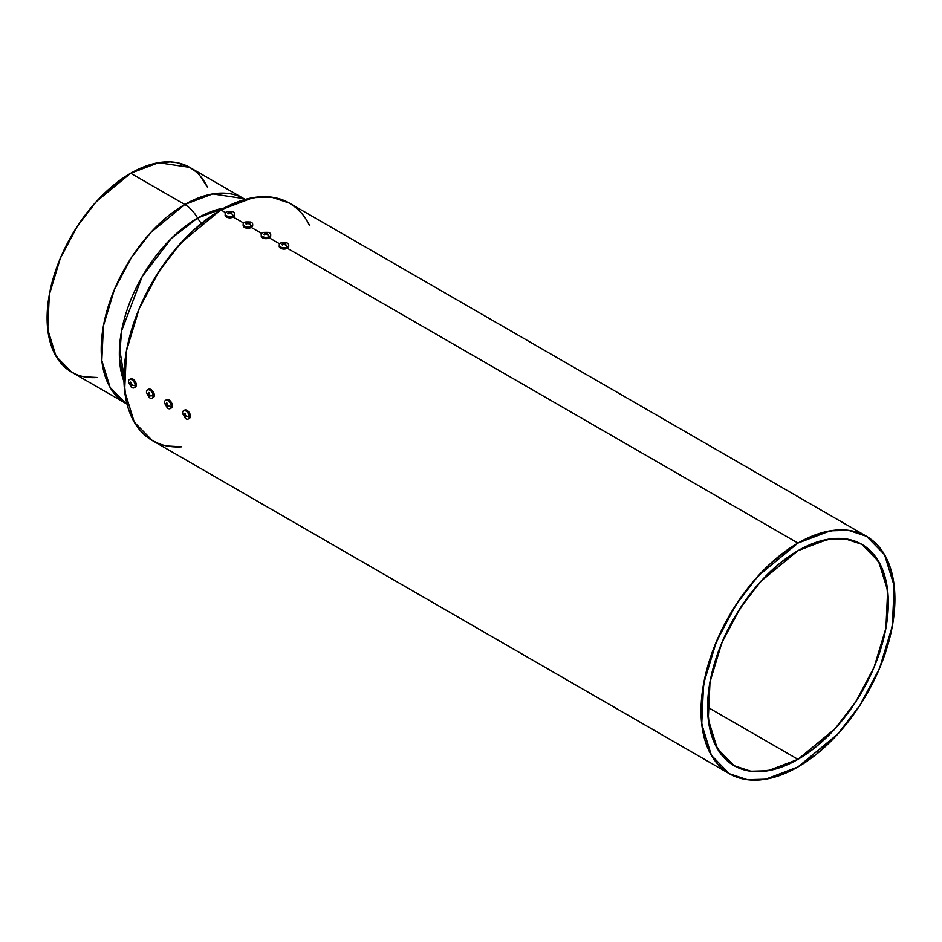<?xml version="1.0" encoding="UTF-8"?>
<svg xmlns="http://www.w3.org/2000/svg" width="942" height="942" viewBox="0 0 942 942"><rect width="100%" height="100%" fill="white"/><g stroke="black" fill="none" stroke-linecap="round" stroke-linejoin="round"><path stroke-width="1.41" d="M123.967 381.486A110.65 63.891 -60 0 1 197.596 218.038A17.533 10.127 60 0 0 201.47 223.336A17.533 10.127 60 0 1 197.596 218.038L171.444 238.338L142.136 276.677L121.542 331.066L119.469 358.49L123.967 381.486L119.469 358.49L121.542 331.066L142.136 276.677L171.444 238.338L197.596 218.038A25.505 14.731 -120 0 0 184.785 204.485A118.197 68.248 -60 0 0 107.565 308.646A118.197 68.248 -60 0 0 125.686 403.364L110.12 387.48L101.818 360.562L103.432 325.85L114.406 289.559L131.409 257.531L150.473 232.804L184.785 204.485L130.679 173.246L96.367 201.564L77.315 226.292L60.312 258.32L49.325 294.611L47.712 329.323L56.025 356.253L71.58 372.125L61.183 363.494L53.459 351.272L48.701 335.917L47.1 318.007L48.701 298.261L50.703 287.922L53.459 277.407L61.183 256.259L66.07 245.827L77.656 225.762L91.28 207.393L98.698 199.056L106.422 191.403L122.484 178.438L130.679 173.246L146.987 165.686L154.947 163.39L170.078 161.894L177.12 162.695L189.778 167.393L158.539 162.683L130.679 173.246A118.197 68.248 120 0 0 48.854 297.331A118.197 68.248 120 0 0 97.332 377.507L84.25 376.812M201.47 223.336A17.533 10.127 60 0 1 197.596 218.038L224.09 208.076L197.596 218.038A25.505 14.731 -120 0 0 184.785 204.485L130.679 173.246L184.785 204.485L212.645 193.911L243.884 198.632A118.197 68.248 120 0 0 184.785 204.485A118.197 68.248 -60 0 0 107.211 309.847A118.197 68.248 -60 0 0 127.029 404.094L71.58 372.125L77.656 374.975M224.09 208.076A110.65 63.891 -60 0 0 197.596 218.038A25.505 14.731 -120 0 0 184.785 204.485A118.197 68.248 120 0 1 245.191 199.421L189.778 167.393L195.288 171.232M200.175 176.013L207.322 186.999A118.197 68.248 120 0 0 130.679 173.246M123.944 375.505L119.493 348.093M192.922 220.899L193.593 220.51M797.968 759.346L707.607 707.171L709.35 726.529L714.483 743.132L722.832 756.344L728.119 761.525L734.077 765.669L717.251 748.501L708.278 719.405L710.009 681.878L721.89 642.644L740.271 608.026L760.865 581.296L797.968 550.681L828.077 539.26L845.104 538.789L861.848 544.346L878.674 561.514L887.658 590.61L885.916 628.137L874.035 667.372L855.654 701.99L835.059 728.731L797.968 759.346L707.607 707.171L709.35 685.823L714.483 663.274L722.832 640.419L734.077 618.117L747.771 597.24L763.385 578.576L780.341 562.857L797.968 550.681A127.782 73.77 -60 0 1 888.318 602.845A127.782 73.77 -60 0 1 797.968 759.346L767.848 770.768L750.833 771.227L734.077 765.669L740.648 768.754L747.771 770.744L755.366 771.616L771.733 769.991L780.341 767.518L797.968 759.346L806.823 753.73L815.595 747.159L832.54 731.439L840.558 722.432L855.289 702.567L867.806 680.878L873.093 669.597L877.65 658.187L884.432 635.379L886.587 624.205L888.318 602.845L886.587 583.487L881.441 566.884L873.093 553.672L867.806 548.491L861.848 544.346L855.289 541.261L848.165 539.283L832.54 538.659L815.595 542.51L797.968 550.681A127.782 73.77 -60 0 0 707.607 707.171A127.782 73.77 -60 0 0 797.968 759.346L707.607 707.171M288.641 245.791L287.345 248.264L797.968 543.075A137.085 79.152 -60 0 1 894.9 599.041A137.085 79.152 -60 0 1 797.968 766.941A137.085 79.152 -60 0 1 701.025 710.974A137.085 79.152 -60 0 1 797.968 543.075L816.879 534.302L835.059 530.181L843.655 529.91L851.815 530.852L859.457 532.984L866.51 536.292L872.893 540.732L878.568 546.289L883.455 552.883L890.732 568.956L894.429 588.338L894.9 599.041L893.04 621.956L887.517 646.141L878.568 670.657L866.51 694.584L859.457 706.029L843.655 727.342L835.059 737.009L816.879 753.871L797.968 766.941L779.058 775.713L769.826 778.363L760.865 779.835L752.269 780.106L744.109 779.175L736.467 777.044L729.414 773.735L723.032 769.284L717.368 763.726L712.47 757.133L705.205 741.06L701.496 721.678L701.496 699.729L705.205 676.073L712.47 651.605L723.032 627.266L729.414 615.432L744.109 593.036L752.269 582.674L769.826 564.14L788.466 549.104L797.968 543.075L830.279 530.817L848.53 530.322L866.51 536.281L884.55 554.697L894.193 585.924L892.321 626.183L879.581 668.278L859.858 705.417L837.756 734.101L797.968 766.941L765.658 779.199L747.395 779.705L729.414 773.735L711.375 755.319L701.743 724.092L703.603 683.833L716.344 641.737L736.067 604.599L758.169 575.915L797.968 543.075L287.345 248.264L283.978 249.077L280.61 248.264A4.757 2.744 0 0 0 285.497 248.935A4.757 2.744 0 0 0 288.688 246.698M270.601 235.382L269.306 237.855L279.68 243.848L269.306 237.855L265.938 238.667L262.582 237.855A4.757 2.744 0 0 0 267.457 238.514A4.757 2.744 0 0 0 270.66 236.289M252.574 224.973L251.267 227.446L261.64 233.439L251.267 227.446L247.911 228.247L244.543 227.446A4.757 2.744 0 0 0 249.43 228.105A4.757 2.744 0 0 0 252.621 225.868M234.534 214.552L233.239 217.037L243.613 223.019L233.239 217.037L229.872 217.838L226.504 217.037A4.757 2.744 0 0 0 231.391 217.696A4.757 2.744 0 0 0 234.582 215.459M301.452 213.092L295.788 207.546L289.394 203.095L271.426 197.125L253.162 197.632L220.852 209.889L225.574 212.609L220.852 209.889L181.052 242.73L158.951 271.414L139.239 308.552L126.499 350.648L124.627 390.906L134.27 422.134L152.31 440.538L159.363 443.847M866.51 536.281L289.394 203.095L282.353 199.786L274.711 197.655L266.551 196.725L257.955 196.984L239.763 201.117L220.852 209.889A137.085 79.152 120 0 1 309.577 225.491L306.35 219.698M225.574 212.609L220.852 209.889L211.349 215.906L192.721 230.955L175.165 249.489L167.005 259.839L152.31 282.247L140.252 306.162L135.365 318.408L128.088 342.876L125.781 354.875L123.92 377.789L125.781 398.548L128.088 407.862L131.303 416.364L135.365 423.935L140.252 430.541L145.928 436.087L152.31 440.538L729.414 773.735M167.005 445.978L181.794 446.814A137.085 79.152 120 0 1 125.992 353.544A137.085 79.152 120 0 1 220.852 209.889M281.163 242.812A4.757 2.744 0 0 0 280.61 243.083A7.195 4.157 60 0 1 282.282 242.918A6.782 3.921 -60 0 1 282.565 242.765L285.661 242.918L284.543 243.578L285.944 244.72A6.782 3.921 120 0 0 285.661 244.873A7.195 4.157 60 0 1 287.345 246.969A4.757 2.744 180 0 0 287.345 243.083A4.757 2.744 180 0 1 288.688 245.391A4.757 2.744 180 0 1 287.345 246.969A4.757 2.744 180 0 1 280.61 246.969L280.61 248.264L279.586 247.381L279.221 245.026A4.757 2.744 0 0 0 280.61 246.969L280.61 248.264A4.757 2.744 0 0 0 286.309 248.723A4.757 2.744 0 0 0 288.593 245.674M285.661 244.873A6.782 3.921 120 0 0 285.391 245.038A6.782 3.921 120 0 1 285.661 244.873A6.782 3.921 120 0 0 285.391 245.038L283.978 243.907L281.999 244.72L283.412 243.578L281.999 243.083A6.782 3.921 -60 0 1 282.282 242.918A6.782 3.921 -60 0 1 282.565 242.765A7.183 4.145 60 0 1 283.978 243.248A7.183 4.145 -60 0 1 285.391 242.765A6.782 3.921 60 0 1 285.944 243.083A7.183 4.145 120 0 0 284.543 243.578A7.183 4.145 60 0 1 285.944 244.72A6.782 3.921 120 0 0 285.661 244.873A7.195 4.157 60 0 1 287.345 246.969A4.757 2.744 180 0 1 280.61 246.969A4.757 2.744 0 0 1 280.61 243.083A7.195 4.157 60 0 1 282.282 242.918A6.782 3.921 -60 0 1 282.565 242.765L285.391 242.765A6.782 3.921 60 0 1 285.944 243.083L284.543 243.578L285.944 244.72A6.782 3.921 120 0 0 285.661 244.873A7.195 4.157 60 0 1 287.345 246.969A4.757 2.744 180 0 0 287.345 243.083A4.757 2.744 0 0 0 286.768 242.8M279.268 245.956A4.757 2.744 0 0 0 280.61 248.264L280.61 246.969A4.757 2.744 180 0 0 287.345 246.969M283.978 243.248L283.978 243.907A7.183 4.145 -120 0 1 285.391 245.038L283.978 243.248L282.565 245.038A6.782 3.921 -120 0 0 281.999 244.72L283.412 243.578L281.999 243.083A6.782 3.921 -60 0 1 282.282 242.918A7.195 4.157 60 0 0 280.61 243.083A4.757 2.744 0 0 0 279.221 245.026M283.978 243.907A7.183 4.145 120 0 0 282.565 245.038A6.782 3.921 -120 0 0 281.999 244.72A7.183 4.145 -60 0 1 283.412 243.578L283.412 244.296L283.412 243.578A7.183 4.145 -120 0 0 281.999 243.083A6.782 3.921 -60 0 1 282.282 242.918M284.543 243.578L284.543 244.296M263.136 232.403A4.757 2.744 0 0 0 262.582 232.674A7.195 4.157 60 0 1 264.255 232.509A6.782 3.921 -60 0 1 264.537 232.356L267.634 232.509L266.504 233.169L267.917 234.299A6.782 3.921 120 0 0 267.634 234.452A7.195 4.157 60 0 1 269.306 236.56A4.757 2.744 180 0 0 269.306 232.674A4.757 2.744 180 0 1 270.66 234.982A4.757 2.744 180 0 1 269.306 236.56A4.757 2.744 180 0 1 262.582 236.56L262.582 237.855L261.546 236.972L261.181 234.617A4.757 2.744 0 0 0 262.582 236.56L262.582 237.855A4.757 2.744 0 0 0 268.27 238.314A4.757 2.744 0 0 0 270.566 235.264M267.634 234.452A6.782 3.921 120 0 0 267.351 234.629A6.782 3.921 120 0 1 267.634 234.452A6.782 3.921 120 0 0 267.351 234.629L265.938 233.486L264.537 234.629L263.972 234.299L265.373 233.169L263.972 232.674A6.782 3.921 -60 0 1 264.255 232.509A6.782 3.921 -60 0 1 264.537 232.356A7.183 4.145 60 0 1 265.938 232.839A7.183 4.145 -60 0 1 267.351 232.356A6.782 3.921 60 0 1 267.917 232.674A7.183 4.145 120 0 0 266.504 233.169A7.183 4.145 60 0 1 267.917 234.299A6.782 3.921 120 0 0 267.634 234.452A7.195 4.157 60 0 1 269.306 236.56A4.757 2.744 180 0 1 262.582 236.56A4.757 2.744 0 0 1 262.582 232.674A7.195 4.157 60 0 1 264.255 232.509A6.782 3.921 -60 0 1 264.537 232.356L267.351 232.356A6.782 3.921 60 0 1 267.917 232.674L266.504 233.169L267.917 234.299A6.782 3.921 120 0 0 267.634 234.452A7.195 4.157 60 0 1 269.306 236.56A4.757 2.744 180 0 0 269.306 232.674A4.757 2.744 0 0 0 268.729 232.391M261.228 235.547A4.757 2.744 0 0 0 262.582 237.855L262.582 236.56A4.757 2.744 180 0 0 269.306 236.56M265.938 232.839L265.938 233.486A7.183 4.145 -120 0 1 267.351 234.629L265.938 232.839L264.537 234.629A6.782 3.921 -120 0 0 263.972 234.299L265.373 233.169L263.972 232.674A6.782 3.921 -60 0 1 264.255 232.509A7.195 4.157 60 0 0 262.582 232.674A4.757 2.744 0 0 0 261.181 234.617M265.938 233.486A7.183 4.145 120 0 0 264.537 234.629A6.782 3.921 -120 0 0 263.972 234.299A7.183 4.145 -60 0 1 265.373 233.169L265.373 233.887L265.373 233.169A7.183 4.145 -120 0 0 263.972 232.674A6.782 3.921 -60 0 1 264.255 232.509M266.504 233.169L266.504 233.887M245.097 221.982A4.757 2.744 0 0 0 244.543 222.265A7.195 4.157 60 0 1 246.215 222.088A6.782 3.921 -60 0 1 246.498 221.935L249.595 222.088L248.476 222.748L249.877 223.89A6.782 3.921 120 0 0 249.595 224.043A7.195 4.157 60 0 1 251.267 226.139A4.757 2.744 180 0 0 251.267 222.265A4.757 2.744 180 0 1 252.621 224.573A4.757 2.744 180 0 1 251.267 226.139A4.757 2.744 180 0 1 244.543 226.139L244.543 227.446L243.507 226.551L243.154 224.196A4.757 2.744 0 0 0 244.543 226.139L244.543 227.446A4.757 2.744 0 0 0 250.242 227.893A4.757 2.744 0 0 0 252.527 224.855M249.595 224.043A6.782 3.921 120 0 0 249.312 224.22A6.782 3.921 120 0 1 249.595 224.043A6.782 3.921 120 0 0 249.312 224.22L247.911 223.077L246.498 224.22L245.933 223.89L247.346 222.748L245.933 222.265A6.782 3.921 -60 0 1 246.215 222.088A6.782 3.921 -60 0 1 246.498 221.935A7.183 4.145 60 0 1 247.911 222.43A7.183 4.145 -60 0 1 249.312 221.935A6.782 3.921 60 0 1 249.877 222.265A7.183 4.145 120 0 0 248.476 222.748A7.183 4.145 60 0 1 249.877 223.89A6.782 3.921 120 0 0 249.595 224.043A7.195 4.157 60 0 1 251.267 226.139A4.757 2.744 180 0 1 244.543 226.139A4.757 2.744 0 0 1 244.543 222.265A7.195 4.157 60 0 1 246.215 222.088A6.782 3.921 -60 0 1 246.498 221.935L249.312 221.935A6.782 3.921 60 0 1 249.877 222.265L248.476 222.748L249.877 223.89A6.782 3.921 120 0 0 249.595 224.043A7.195 4.157 60 0 1 251.267 226.139A4.757 2.744 180 0 0 251.267 222.265A4.757 2.744 0 0 0 250.69 221.982M243.189 225.138A4.757 2.744 0 0 0 244.543 227.446L244.543 226.139A4.757 2.744 180 0 0 251.267 226.139M247.911 222.43L247.911 223.077A7.183 4.145 -120 0 1 249.312 224.22L247.911 222.43L246.498 224.22A6.782 3.921 -120 0 0 245.933 223.89L247.346 222.748L245.933 222.265A6.782 3.921 -60 0 1 246.215 222.088A7.195 4.157 60 0 0 244.543 222.265A4.757 2.744 0 0 0 243.154 224.196M247.911 223.077A7.183 4.145 120 0 0 246.498 224.22A6.782 3.921 -120 0 0 245.933 223.89A7.183 4.145 -60 0 1 247.346 222.748L247.346 223.478L247.346 222.748A7.183 4.145 -120 0 0 245.933 222.265A6.782 3.921 -60 0 1 246.215 222.088M248.476 222.748L248.476 223.478M227.057 211.573A4.757 2.744 0 0 0 226.504 211.844A7.195 4.157 60 0 1 228.176 211.679A6.782 3.921 -60 0 1 228.459 211.526L231.567 211.679L230.437 212.339L231.85 213.481A6.782 3.921 120 0 0 231.567 213.634A7.195 4.157 60 0 1 233.239 215.73A4.757 2.744 180 0 0 233.239 211.844A4.757 2.744 180 0 1 234.582 214.164A4.757 2.744 180 0 1 233.239 215.73A4.757 2.744 180 0 1 226.504 215.73L226.504 217.037L225.479 216.142L225.114 213.787A4.757 2.744 0 0 0 226.504 215.73L226.504 217.037A4.757 2.744 0 0 0 232.203 217.484A4.757 2.744 0 0 0 234.499 214.435M231.567 213.634A6.782 3.921 120 0 0 231.285 213.799A6.782 3.921 120 0 1 231.567 213.634A6.782 3.921 120 0 0 231.285 213.799L229.872 212.668L227.905 213.481L229.306 212.339L227.905 211.856A6.782 3.921 -60 0 1 228.176 211.679A6.782 3.921 -60 0 1 228.459 211.526A7.183 4.145 60 0 1 229.872 212.009A7.183 4.145 -60 0 1 231.285 211.526A6.782 3.921 60 0 1 231.85 211.856A7.183 4.145 120 0 0 230.437 212.339A7.183 4.145 60 0 1 231.85 213.481A6.782 3.921 120 0 0 231.567 213.634A7.195 4.157 60 0 1 233.239 215.73A4.757 2.744 180 0 1 226.504 215.73A4.757 2.744 0 0 1 226.504 211.844A7.195 4.157 60 0 1 228.176 211.679A6.782 3.921 -60 0 1 228.459 211.526L231.285 211.526A6.782 3.921 60 0 1 231.85 211.856L230.437 212.339L231.85 213.481A6.782 3.921 120 0 0 231.567 213.634A7.195 4.157 60 0 1 233.239 215.73A4.757 2.744 180 0 0 233.239 211.844A4.757 2.744 0 0 0 232.662 211.561M225.162 214.717A4.757 2.744 0 0 0 226.504 217.037L226.504 215.73A4.757 2.744 180 0 0 233.239 215.73M229.872 212.009L229.872 212.668A7.183 4.145 -120 0 1 231.285 213.799L229.872 212.009L228.459 213.799A6.782 3.921 -120 0 0 227.905 213.481L229.306 212.339L227.905 211.856A6.782 3.921 -60 0 1 228.176 211.679A7.195 4.157 60 0 0 226.504 211.844A4.757 2.744 0 0 0 225.114 213.787M229.872 212.668A7.183 4.145 120 0 0 228.459 213.799A6.782 3.921 -120 0 0 227.905 213.481A7.183 4.145 -60 0 1 229.306 212.339L229.306 213.069L229.306 212.339A7.183 4.145 -120 0 0 227.905 211.856A6.782 3.921 -60 0 1 228.176 211.679M230.437 212.339L230.437 213.069M171.68 407.709A4.757 2.744 -120 0 0 172.021 403.835A4.757 2.744 -120 0 0 169.007 399.926L167.876 400.585A4.757 2.744 60 0 1 171.244 406.402A4.757 2.744 60 0 1 170.549 408.357A4.757 2.744 60 0 1 167.876 408.345A4.757 2.744 -120 0 1 167.346 407.992M166.204 400.044L168.347 399.632L169.007 399.926L167.876 400.585A4.757 2.744 60 0 1 171.244 406.402A4.757 2.744 60 0 1 167.876 408.345A4.757 2.744 60 0 0 171.244 406.402A7.195 4.157 0 0 1 168.583 406.014A7.195 4.157 0 0 0 171.244 406.402A4.757 2.744 60 0 0 167.876 400.585A4.757 2.744 -120 0 0 164.52 402.528A7.195 4.157 0 0 0 165.203 404.059A6.782 3.921 -60 0 1 165.215 403.729L166.345 404.707L166.628 402.917L167.181 403.235L166.899 405.025L168.594 405.672A6.782 3.921 120 0 0 168.583 406.014A6.782 3.921 120 0 0 168.594 406.332L166.899 405.672L167.181 407.144L165.215 404.377A6.782 3.921 -60 0 1 165.203 404.059A6.782 3.921 -60 0 1 165.215 403.729L166.345 404.707L166.628 402.917A6.782 3.921 0 0 0 167.181 403.235L166.899 405.025L168.594 405.672A6.782 3.921 120 0 0 168.583 406.014A6.782 3.921 120 0 0 168.594 406.332L166.899 405.672L167.535 405.319L167.181 407.144A6.782 3.921 180 0 1 166.628 406.814L166.899 405.025A7.183 4.145 0 0 0 168.594 405.672A6.782 3.921 120 0 0 168.583 406.014A7.195 4.157 0 0 0 171.244 406.402M170.749 408.145A4.757 2.744 -120 0 0 172.245 404.636A4.757 2.744 -120 0 0 169.007 399.926L167.876 400.585A4.757 2.744 -120 0 0 165.498 400.35A4.757 2.744 -120 0 0 164.52 402.528A7.195 4.157 0 0 0 165.203 404.059A6.782 3.921 -60 0 1 165.215 403.729A7.183 4.145 0 0 0 166.345 404.707A7.183 4.145 -60 0 1 166.628 402.917A6.782 3.921 0 0 0 167.181 403.235A7.183 4.145 120 0 0 166.899 405.025L165.215 404.377A6.782 3.921 -60 0 1 165.203 404.059A7.195 4.157 0 0 1 164.52 402.528A4.757 2.744 -120 0 0 164.556 403.141L167.393 408.027M170.255 408.581L172.115 407.097L172.304 404.966L170.879 401.669L169.007 399.926A4.757 2.744 -120 0 0 166.334 399.914M170.879 408.122L170.29 408.145M135.613 386.891A4.757 2.744 -120 0 0 135.954 383.005A4.757 2.744 -120 0 0 132.94 379.108L131.809 379.756A4.757 2.744 60 0 1 135.177 385.584A4.757 2.744 60 0 1 134.482 387.539A4.757 2.744 60 0 1 131.809 387.527A4.757 2.744 -120 0 1 131.279 387.162M130.137 379.214L132.28 378.802L132.94 379.108L131.809 379.756A4.757 2.744 60 0 1 135.177 385.584A4.757 2.744 60 0 1 131.809 387.527A4.757 2.744 60 0 0 135.177 385.584A7.195 4.157 0 0 1 132.516 385.184A7.195 4.157 0 0 0 135.177 385.584A4.757 2.744 60 0 0 131.809 379.756A4.757 2.744 -120 0 0 128.442 381.698A7.195 4.157 0 0 0 129.136 383.229A6.782 3.921 -60 0 1 129.148 382.899L130.267 383.877L130.549 382.087L130.832 384.206L132.528 384.854A6.782 3.921 120 0 0 132.516 385.184A6.782 3.921 120 0 0 132.528 385.502L130.832 384.854L130.832 386.161L129.148 383.547A6.782 3.921 -60 0 1 129.136 383.229A6.782 3.921 -60 0 1 129.148 382.899L130.903 383.512L130.267 383.877L130.549 382.087A6.782 3.921 0 0 0 131.115 382.417L130.832 384.206L132.528 384.854A6.782 3.921 120 0 0 132.516 385.184A6.782 3.921 120 0 0 132.528 385.502L130.832 384.854L131.456 384.489L131.115 386.314A6.782 3.921 180 0 1 130.549 385.996L130.832 384.206A7.183 4.145 0 0 0 132.528 384.854A6.782 3.921 120 0 0 132.516 385.184A7.195 4.157 0 0 0 135.177 385.584M134.682 387.315A4.757 2.744 -120 0 0 136.178 383.818A4.757 2.744 -120 0 0 132.94 379.108L131.809 379.756A4.757 2.744 -120 0 0 129.431 379.52A4.757 2.744 -120 0 0 128.442 381.698A7.195 4.157 0 0 0 129.136 383.229A6.782 3.921 -60 0 1 129.148 382.899A7.183 4.145 0 0 0 130.267 383.877A7.183 4.145 -60 0 1 130.549 382.087A6.782 3.921 0 0 0 131.115 382.417A7.183 4.145 120 0 0 130.832 384.206L129.148 383.547A6.782 3.921 -60 0 1 129.136 383.229A7.195 4.157 0 0 1 128.442 381.698A4.757 2.744 -120 0 0 128.489 382.311M134.188 387.763L136.048 386.267L136.237 384.136L135.318 381.616L132.94 379.108A4.757 2.744 -120 0 0 130.255 379.096M153.652 397.3A4.757 2.744 -120 0 0 153.982 393.415A4.757 2.744 -120 0 0 150.967 389.517L149.849 390.165A4.757 2.744 60 0 1 153.205 395.993A4.757 2.744 60 0 1 152.522 397.948A4.757 2.744 60 0 1 149.849 397.936A4.757 2.744 -120 0 1 149.307 397.583M148.177 389.635L150.32 389.211L150.967 389.517L149.849 390.165A4.757 2.744 60 0 1 153.205 395.993A4.757 2.744 60 0 1 149.849 397.936A4.757 2.744 60 0 0 153.205 395.993A7.195 4.157 0 0 1 150.555 395.593A7.195 4.157 0 0 0 153.205 395.993A4.757 2.744 60 0 0 149.849 390.165A4.757 2.744 -120 0 0 146.481 392.108A7.195 4.157 0 0 0 147.176 393.638A6.782 3.921 -60 0 1 147.176 393.309L148.306 394.286L148.589 392.496L148.871 394.616L150.555 395.263A6.782 3.921 120 0 0 150.555 395.593A6.782 3.921 120 0 0 150.555 395.911L148.871 395.263L148.86 396.57L147.176 393.968A6.782 3.921 -60 0 1 147.176 393.638A6.782 3.921 -60 0 1 147.176 393.309L148.93 393.933L148.306 394.286L148.589 392.496A6.782 3.921 0 0 0 149.154 392.826L148.871 394.616L150.555 395.263A6.782 3.921 120 0 0 150.555 395.593A6.782 3.921 120 0 0 150.555 395.911L148.871 395.263L149.495 394.898L149.154 396.735A6.782 3.921 180 0 1 148.589 396.405L148.871 394.616A7.183 4.145 0 0 0 150.555 395.263A6.782 3.921 120 0 0 150.555 395.593A7.195 4.157 0 0 0 153.205 395.993M152.722 397.724A4.757 2.744 -120 0 0 154.205 394.227A4.757 2.744 -120 0 0 150.967 389.517L149.849 390.165A4.757 2.744 -120 0 0 147.47 389.929A4.757 2.744 -120 0 0 146.481 392.108A7.195 4.157 0 0 0 147.176 393.638A6.782 3.921 -60 0 1 147.176 393.309A7.183 4.145 0 0 0 148.306 394.286A7.183 4.145 -60 0 1 148.589 392.496A6.782 3.921 0 0 0 149.154 392.826A7.183 4.145 120 0 0 148.871 394.616L147.176 393.968A6.782 3.921 -60 0 1 147.176 393.638A7.195 4.157 0 0 1 146.481 392.108A4.757 2.744 -120 0 0 146.516 392.732M152.227 398.172L154.076 396.688L154.264 394.545L152.84 391.248L150.967 389.517A4.757 2.744 -120 0 0 148.294 389.505M189.719 418.118A4.757 2.744 -120 0 0 190.049 414.245A4.757 2.744 -120 0 0 187.034 410.347L185.915 410.995A4.757 2.744 60 0 1 189.271 416.823A4.757 2.744 60 0 1 188.588 418.778A4.757 2.744 60 0 1 185.915 418.766A4.757 2.744 -120 0 1 185.374 418.401M184.243 410.453L186.386 410.041L187.034 410.347L185.915 410.995A4.757 2.744 60 0 1 189.271 416.823A4.757 2.744 60 0 1 185.915 418.766A4.757 2.744 60 0 0 189.271 416.823A7.195 4.157 0 0 1 186.622 416.423A7.195 4.157 0 0 0 189.271 416.823A4.757 2.744 60 0 0 185.915 410.995A4.757 2.744 -120 0 0 182.548 412.937A7.195 4.157 0 0 0 183.243 414.468A6.782 3.921 -60 0 1 183.243 414.139L184.373 415.116L184.656 413.326L185.221 413.644L184.938 415.434L186.634 416.093A6.782 3.921 120 0 0 186.622 416.423A6.782 3.921 120 0 0 186.634 416.741L184.938 416.093L184.926 417.4L183.243 414.786A6.782 3.921 -60 0 1 183.243 414.468A6.782 3.921 -60 0 1 183.243 414.139L184.373 415.116L184.656 413.326A6.782 3.921 0 0 0 185.221 413.644L184.938 415.434L186.634 416.093A6.782 3.921 120 0 0 186.622 416.423A6.782 3.921 120 0 0 186.634 416.741L184.938 416.093L185.562 415.728L185.221 417.553A6.782 3.921 180 0 1 184.656 417.224L184.938 415.434A7.183 4.145 0 0 0 186.634 416.093A6.782 3.921 120 0 0 186.622 416.423A7.195 4.157 0 0 0 189.271 416.823M188.789 418.554A4.757 2.744 -120 0 0 190.284 415.045A4.757 2.744 -120 0 0 187.034 410.347L185.915 410.995A4.757 2.744 -120 0 0 183.537 410.759A4.757 2.744 -120 0 0 182.548 412.937A7.195 4.157 0 0 0 183.243 414.468A6.782 3.921 -60 0 1 183.243 414.139A7.183 4.145 0 0 0 184.373 415.116A7.183 4.145 -60 0 1 184.656 413.326A6.782 3.921 0 0 0 185.221 413.644A7.183 4.145 120 0 0 184.938 415.434L183.243 414.786A6.782 3.921 -60 0 1 183.243 414.468A7.195 4.157 0 0 1 182.548 412.937A4.757 2.744 -120 0 0 182.583 413.55L185.433 418.436M188.294 419.002L190.143 417.506L190.343 415.375L188.906 412.078L187.034 410.347A4.757 2.744 -120 0 0 184.361 410.323M797.968 543.075L287.345 248.264M279.68 243.848L269.306 237.855M261.64 233.439L251.267 227.446M243.613 223.019L233.239 217.037M280.61 243.083A4.757 2.744 0 0 0 280.61 246.969M279.35 245.674A4.757 2.744 0 0 0 280.61 248.264M283.412 243.578L283.412 244.296M262.582 232.674A4.757 2.744 0 0 0 262.582 236.56M261.323 235.264A4.757 2.744 0 0 0 262.582 237.855M265.373 233.169L265.373 233.887M244.543 222.265A4.757 2.744 0 0 0 244.543 226.139M243.283 224.855A4.757 2.744 0 0 0 244.543 227.446M247.346 222.748L247.346 223.478M226.504 211.844A4.757 2.744 0 0 0 226.504 215.73M225.256 214.435A4.757 2.744 0 0 0 226.504 217.037M229.306 212.339L229.306 213.069M167.876 400.585A4.757 2.744 -120 0 0 164.52 402.528M168.583 406.014A6.782 3.921 120 0 0 168.594 406.332A7.183 4.145 180 0 1 166.899 405.672A7.183 4.145 120 0 0 167.181 407.144A6.782 3.921 180 0 1 166.628 406.814A7.183 4.145 -60 0 1 166.345 405.354A7.183 4.145 180 0 1 165.215 404.377A6.782 3.921 -60 0 1 165.203 404.059M169.007 399.926A4.757 2.744 -120 0 0 166.133 400.138M166.345 404.707L166.97 404.342M166.899 405.672L167.535 405.319M131.809 379.756A4.757 2.744 -120 0 0 128.442 381.698M132.516 385.184A6.782 3.921 120 0 0 132.528 385.502A7.183 4.145 180 0 1 130.832 384.854A7.183 4.145 120 0 0 131.115 386.314A6.782 3.921 180 0 1 130.549 385.996A7.183 4.145 -60 0 1 130.267 384.524A7.183 4.145 180 0 1 129.148 383.547A6.782 3.921 -60 0 1 129.136 383.229M132.94 379.108A4.757 2.744 -120 0 0 130.067 379.308M130.267 383.877L130.903 383.512M130.832 384.854L131.456 384.489M149.849 390.165A4.757 2.744 -120 0 0 146.481 392.108M150.555 395.593A6.782 3.921 120 0 0 150.555 395.911A7.183 4.145 180 0 1 148.871 395.263A7.183 4.145 120 0 0 149.154 396.735A6.782 3.921 180 0 1 148.589 396.405A7.183 4.145 -60 0 1 148.306 394.945A7.183 4.145 180 0 1 147.176 393.968A6.782 3.921 -60 0 1 147.176 393.638M150.967 389.517A4.757 2.744 -120 0 0 148.094 389.729M148.306 394.286L148.93 393.933M148.871 395.263L149.495 394.898M185.915 410.995A4.757 2.744 -120 0 0 182.548 412.937M186.622 416.423A6.782 3.921 120 0 0 186.634 416.741A7.183 4.145 180 0 1 184.938 416.093A7.183 4.145 120 0 0 185.221 417.553A6.782 3.921 180 0 1 184.656 417.224A7.183 4.145 -60 0 1 184.373 415.763A7.183 4.145 180 0 1 183.243 414.786A6.782 3.921 -60 0 1 183.243 414.468M187.034 410.347A4.757 2.744 -120 0 0 184.161 410.547M184.373 415.116L184.997 414.751M184.938 416.093L185.562 415.728M288.735 246.333L288.735 245.026M286.815 242.824L281.128 242.824M270.695 235.912L270.695 234.617M268.788 232.415L263.101 232.415M252.668 225.503L252.668 224.196M250.749 222.006L245.061 222.006M234.629 215.094L234.629 213.787M232.721 211.585L227.034 211.585M166.628 399.691L165.498 400.35M128.477 382.275L131.327 387.209M130.561 378.872L129.431 379.52M146.516 392.696L149.354 397.618M148.589 389.282L147.47 389.929M184.667 410.111L183.537 410.759"/></g></svg>
